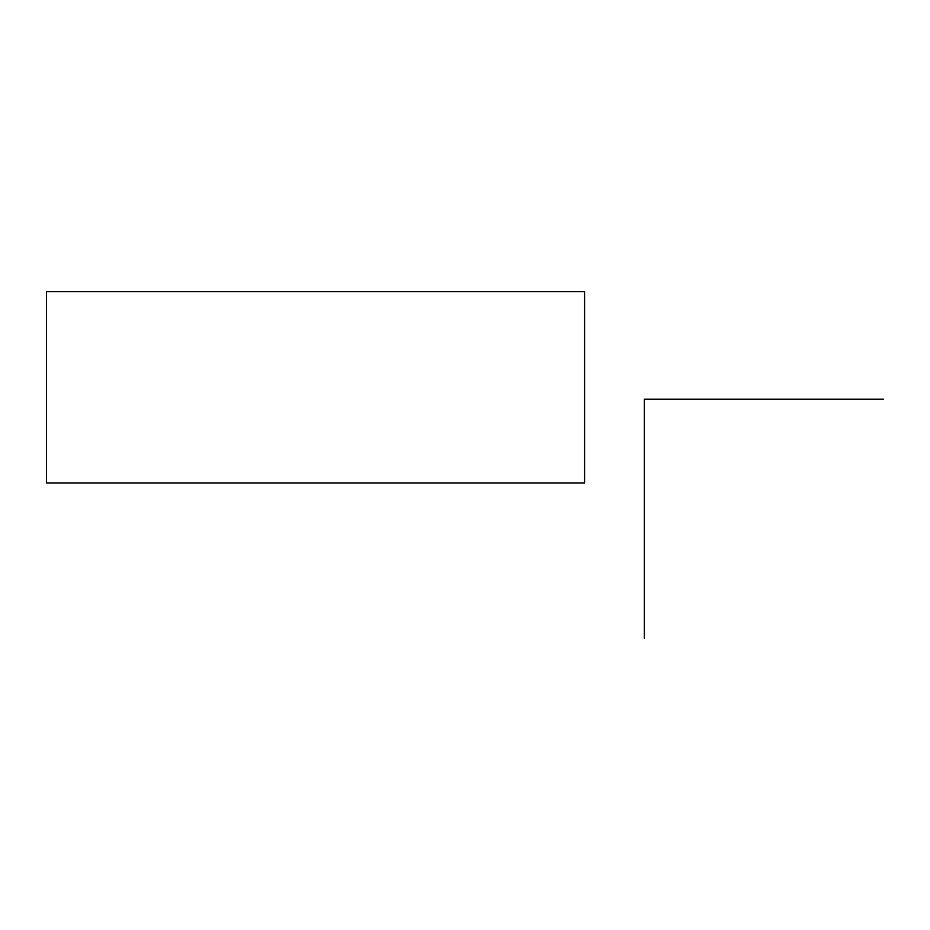 <?xml version="1.0" encoding="UTF-8"?>
<svg xmlns="http://www.w3.org/2000/svg" width="930" height="930" viewBox="0 0 930 930"><rect width="100%" height="100%" fill="white"/><g stroke="black" fill="none" stroke-linecap="round" stroke-linejoin="round"><path stroke-width="1.4" d="M584.575 482.937L584.575 291.625L584.575 482.937L46.5 482.937L46.5 291.625L584.575 291.625M644.362 638.375L644.362 399.237L883.5 399.237"/></g></svg>

